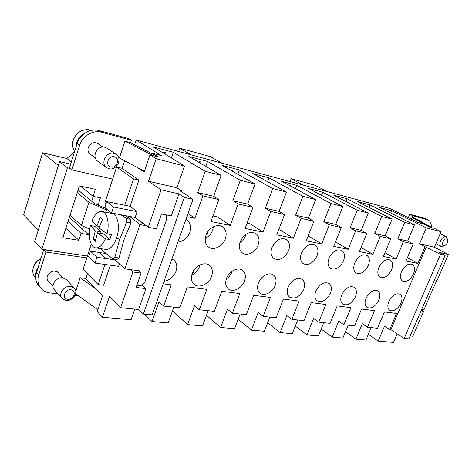 <?xml version="1.0" encoding="UTF-8"?>
<svg xmlns="http://www.w3.org/2000/svg" width="472" height="472" viewBox="0 0 472 472"><rect width="100%" height="100%" fill="white"/><g stroke="black" fill="none" stroke-linecap="round" stroke-linejoin="round"><path stroke-width="0.71" d="M213.031 215.775L213.668 216.135M208.246 231.144L207.314 233.711L206.712 233.599M213.668 216.123L212.96 215.975M89.45 231.481L88.423 234.625L82.541 229.262L83.479 226.371M91.639 201.196L93.202 196.37M74.558 151.707L66.841 158.486L42.598 152.798L23.6 214.972L38.315 230.029M178.664 151.506L179.791 148.237L210.347 156.604L222.135 163.235M290.068 181.572L291.153 178.717L314.983 185.242L327.391 191.644M303.461 185.189L291.153 178.717M191.29 154.91L179.791 148.237M134.614 144.792L136.184 140.036L161.424 155.607L152.78 153.353L158.846 157.135L149.99 154.845L144.161 172.168L136.868 167.253L119.41 157.961L124.921 141.169L130.36 142.615L158.621 157.076M139.57 220.99L139.688 220.642L148.208 227.315L161.07 189.838L148.532 181.23L156.155 158.728L184.528 165.996L153.199 146.904L173.336 152.291L205.237 171.301L221.161 175.377L188.847 156.438L207.538 161.442L240.295 180.274L255.022 184.045L221.958 165.3L239.351 169.955L272.757 188.588L286.427 192.086L252.785 173.548L269.016 177.891L302.906 196.311L315.626 199.567L281.566 181.248L296.746 185.307L330.978 203.497L342.843 206.535L308.493 188.452L322.718 192.257L357.18 210.205L368.278 213.049L333.745 195.207L347.103 198.783L381.695 216.483L392.096 219.15L357.469 201.556L370.036 204.919L404.687 222.371L414.445 224.873L379.801 207.532L391.648 210.701L426.281 227.905L441.084 231.693L434.181 228.295L429.691 227.138L422.906 223.787L418.351 222.601L389.884 208.512L136.184 140.036M87.361 273.683L85.998 278.704M441.084 231.693L434.405 247.228L448.4 254.461L439.343 252.426L445.096 255.417L440.476 254.39L425.077 246.697L417.938 263.417L405.991 260.998L413.189 243.977L403.383 241.735L396.132 259.004L383.423 256.432L390.733 238.844L380.29 236.46L372.927 254.308L359.381 251.57L366.803 233.374L355.652 230.826L348.183 249.304L333.71 246.372L341.244 227.533L329.314 224.808L321.733 243.953L306.239 240.82L313.88 221.279L301.095 218.359L293.407 238.218L276.781 234.855L284.527 214.571L270.78 211.432L262.993 232.065L245.104 228.448L252.945 207.355L238.13 203.969L230.247 225.439L210.954 221.539L218.884 199.573L202.866 195.91L194.901 218.288L186.882 216.666M434.517 279.796L437.178 280.279L448.4 254.461M421.449 309.921L423.697 311.29L421.012 310.924M410.138 335.987L412.847 336.253L423.697 311.29M397.2 333.822L393.5 342.436L378.184 341.108L368.366 334.335M432.328 227.817L414.976 218.241L412.221 217.509L428.977 226.784M411.507 219.214L412.221 217.509M436.789 280.209L423.903 309.862L421.608 309.549M431.296 227.244C431.438 223.616 430.381 221.191 428.122 219.958L424.198 218.152L409.743 214.258L408.327 217.639M409.743 214.258L412.829 215.769L411.407 219.161M428.122 219.958L412.829 215.769M447.615 239.363L445.916 236.608C442.187 235.38 437.568 244.95 441.155 246.449L444.099 245.977M443.662 245.635L445.149 245.322C446.795 244.148 447.639 242.567 447.668 240.578L446.553 238.95C443.869 238.106 440.83 245.151 443.662 245.635M153.164 155.666L124.921 141.169M144.45 171.312L136.868 167.253M85.574 278.409L96.182 289.059L80.11 277.737L85.574 278.409M75.744 291.047L80.11 277.737M97.822 309.838L75.597 293.667M96.182 289.059L102.589 295.678L97.22 311.632L102.459 317.255L109.492 296.493L120.614 307.714L132.874 271.996L130.189 269.565M124.614 160.751L122.095 168.392M149.99 154.845L156.155 158.728M104.926 264.444L98.194 284.592L83.037 269.323L91.297 244.154M57.861 293.773L50.109 292.959C46.303 292.522 43.235 290.982 40.916 288.339C37.925 284.645 37.176 280.232 38.657 275.105L45.931 252.048L86.789 257.877M78.759 295.968L74.859 295.555M49.035 281.778L48.221 281.058C47.082 279.69 46.787 278.055 47.342 276.149C50.274 271.011 53.926 269.825 58.316 272.586L58.947 273.453M74.364 288.144L66.434 279.613L62.741 277.813C56.333 276.71 50.144 285.56 54.368 289.802L62.092 298.575L66.021 300.493C72.599 301.455 78.747 292.351 74.364 288.144L70.635 286.345C64.145 285.271 57.838 294.304 62.092 298.575M70.865 289.808C64.764 288.893 61.525 298.876 67.779 299.26C73.833 300.103 77.066 290.268 70.865 289.808M119.422 263.872L118.59 266.338L94.984 263.063L88.588 256.892L90.471 251.157L96.907 257.246L94.984 263.063M98.194 284.592L103.604 285.236L110.336 265.193M124.72 205.214L130.119 206.299L138.904 180.133L121.9 168.256L116.614 167L133.511 178.894L124.72 205.214L106.755 201.603L113.54 207.019L111.557 213.002L104.814 207.503L106.755 201.603M130.119 206.299L137.092 211.662L135.116 217.498L129.67 216.459L139.924 224.572L124.85 268.833L139.435 270.834L139.216 271.459M143.258 223.433L142.509 223.297L135.116 217.498M111.557 213.002L129.67 216.459M137.092 211.662L113.54 207.019M124.85 268.833L115.056 259.877L96.907 257.246M105.828 258.538L99.315 252.479L90.471 251.157M115.044 259.901L114.094 259.028M99.35 252.508L106.076 253.517M138.904 180.133L133.511 178.894M136.803 285.395L138.98 285.66C141.771 285.702 143.795 284.315 145.051 281.495L166.734 219.15L166.356 214.919M78.075 189.992L94.306 203.403L105.946 208.429M105.775 212.182L106.513 209.94L88.925 202.34L77.243 192.6M70.045 215.155L81.438 225.474L89.721 229.109M88.925 202.34L81.438 225.474M106.513 209.94L106.784 209.114M106.076 203.674L104.89 202.724L116.614 167M146.184 225.728L139.924 224.572M87.403 256.019L43.725 249.7L36.503 272.645C35.034 277.748 35.789 282.144 38.769 285.825L40.916 288.339M38.291 266.957C36.421 269.748 35.612 272.633 35.86 275.607M43.725 249.7L45.931 252.048M112.655 179.071L71.85 169.896L69.431 167.991L77.107 143.594C79.845 134.231 90.471 128.012 99.055 130.567L128.703 138.556L131.381 140.225L130.561 142.715M71.85 169.896L79.591 145.364C82.346 135.954 93.025 129.688 101.639 132.243L131.381 140.225M91.361 154.993L90.311 154.403C88.193 152.692 87.515 150.403 88.27 147.535C90.512 142.945 93.763 141.618 98.005 143.541L98.919 144.32M106.654 167.643L97.739 161.212C91.208 157.034 97.409 144.922 104.902 147.264L106.961 148.184L116.065 154.344C122.832 158.445 116.678 170.911 108.997 168.705L106.654 167.643C100.058 163.43 106.401 151.07 113.982 153.418L116.065 154.344M114.307 156.763C120.496 158.049 116.997 168.669 110.973 166.982C104.731 165.79 108.23 154.993 114.307 156.763M77.733 141.901L79.154 139.14M76.051 146.957C76.328 140.892 79.166 136.373 84.565 133.393M90.052 130.726L88.246 129.653M72.122 253.812L41.878 249.192L67.443 167.802L69.897 168.357M88.423 234.625L81.095 233.41L78.871 240.272L62.841 237.729L79.373 185.933L95.391 189.313L93.108 196.352L100.424 197.845L98.082 205.031M173.336 152.291L171.383 157.984M161.412 151.907L165.401 152.645L164.923 154.049M164.899 154.031L165.377 152.633M391.648 210.701L390.704 212.99M370.036 204.919L369.021 207.426M269.016 177.891L267.589 181.708M261.718 178.469L261.848 178.139L262.603 178.339L262.414 178.853M262.391 178.841L262.579 178.327M207.538 161.442L205.792 166.368M199.084 162.439L199.385 161.583L200.258 161.813L199.874 162.899L200.228 161.808M152.568 153.978L152.78 153.353M371.193 327.615L365.959 340.052L355.876 339.179L345.48 331.804M348.2 325.232L342.896 338.058L332.188 337.132L321.166 329.067M323.757 322.695L318.376 335.934L306.977 334.949L295.277 326.093M297.702 319.992L292.257 333.674L280.091 332.624L267.653 322.842M269.884 317.101L264.373 331.261L251.369 330.14L238.124 319.261M240.118 314.016L234.543 328.683L220.607 327.479L206.482 315.302M208.181 310.7L202.553 325.916L187.579 324.618L172.498 310.871M173.838 307.136L168.162 322.942L152.031 321.544L144.432 314.157M134.785 309.095L131.086 319.733L102.459 317.255M185.944 219.321L187.018 219.964C190.588 222.884 191.555 226.991 189.921 232.271C187.508 238.053 183.49 241.351 177.873 242.16M205.261 238.348C208.742 236.619 211.22 233.864 212.689 230.076L213.438 226.79M225.321 238.867C222.79 246.39 213.48 250.945 208.471 246.974C205.232 244.266 204.405 240.366 205.993 235.268C208.488 227.752 217.686 223.221 222.654 226.932C226.1 229.663 226.991 233.64 225.321 238.867M230.247 225.439L217.456 216.925L212.955 215.987M239.652 243.475C242.213 241.717 244.071 239.345 245.228 236.366L245.806 234.366M258.119 244.974C255.641 252.077 247.11 256.526 242.472 253.004C239.339 250.467 238.584 246.673 240.201 241.635C244.29 233.693 249.452 230.95 255.694 233.416C259.004 235.97 259.812 239.823 258.119 244.974M262.993 232.065L249.942 223.71L247.086 223.114M271.89 247.676L275.601 241.959M288.598 250.644C284.669 258.231 279.802 260.868 273.996 258.567C270.981 256.184 270.297 252.514 271.937 247.546C275.831 239.994 280.651 237.304 286.415 239.457C289.578 241.859 290.304 245.587 288.598 250.644M293.407 238.218L280.167 230.029L278.74 229.728M316.989 255.93C313.237 263.152 308.676 265.748 303.307 263.724C300.416 261.488 299.803 257.924 301.46 253.039C305.178 245.847 309.703 243.204 315.036 245.11C318.057 247.363 318.706 250.974 316.989 255.93M321.733 243.953L308.175 235.876M343.504 260.868C339.911 267.76 335.621 270.308 330.63 268.521C327.869 266.414 327.326 262.963 328.996 258.166C332.559 251.299 336.819 248.703 341.775 250.396C344.648 252.514 345.221 256.007 343.504 260.868M368.319 265.488C364.868 272.084 360.82 274.586 356.171 272.993C353.534 271.005 353.056 267.659 354.732 262.957C358.159 256.379 362.183 253.842 366.803 255.346C369.535 257.352 370.042 260.733 368.319 265.488M391.589 269.825C388.267 276.149 384.438 278.598 380.096 277.176C377.582 275.3 377.163 272.055 378.845 267.447C382.149 261.134 385.96 258.65 390.273 260.001C392.875 261.889 393.312 265.164 391.589 269.825M171.944 258.945L173.708 260.025C176.764 262.798 177.537 266.55 176.032 271.282C173.667 276.946 169.672 280.274 164.055 281.259M191.691 275.194C195.314 273.441 197.88 270.639 199.379 266.798L199.904 264.951M192.163 273.577C194.7 265.872 204.565 261.234 209.391 265.335C212.382 267.943 213.108 271.606 211.568 276.332C209.002 284.026 199.036 288.705 194.175 284.345C191.367 281.766 190.694 278.173 192.163 273.577M226.359 278.893C228.991 277.099 230.891 274.71 232.053 271.719L232.265 271.093M226.513 278.456C228.997 271.188 238.024 266.656 242.514 270.297C245.422 272.757 246.089 276.327 244.52 281.011C242.006 288.268 232.908 292.835 228.383 288.976C225.634 286.545 225.008 283.035 226.513 278.456M258.408 282.988C260.839 276.102 269.152 271.683 273.329 274.94C276.144 277.259 276.751 280.728 275.158 285.365C272.704 292.233 264.338 296.681 260.125 293.242C257.447 290.953 256.874 287.531 258.408 282.988M259.039 281.566L261.919 277.571M288.103 287.2C292.003 279.831 296.658 277.194 302.074 279.294C304.782 281.477 305.331 284.852 303.726 289.424C299.797 296.817 295.106 299.407 289.655 297.189C287.065 295.029 286.545 291.696 288.103 287.2M315.809 291.141C319.538 284.103 323.916 281.518 328.949 283.377C331.545 285.436 332.034 288.711 330.418 293.212C326.671 300.263 322.264 302.812 317.202 300.853C314.706 298.811 314.24 295.572 315.809 291.141M341.728 294.823C345.303 288.091 349.433 285.554 354.124 287.206C356.608 289.153 357.044 292.339 355.422 296.764C351.829 303.502 347.675 306.003 342.961 304.269C340.56 302.34 340.153 299.189 341.728 294.823M366.03 298.274C369.458 291.826 373.37 289.342 377.748 290.817C380.131 292.658 380.509 295.749 378.88 300.098C375.435 306.552 371.511 309.007 367.104 307.461C364.803 305.632 364.443 302.57 366.03 298.274M163.153 283.814L171.212 284.84L163.648 306.08L159.017 301.826L152.031 321.544M163.648 306.08L179.826 307.756L187.36 286.887L206.789 289.36L199.29 309.779L194.511 305.649L187.579 324.618M199.29 309.779L214.294 311.337L221.757 291.259L239.788 293.549L232.366 313.213L227.469 309.201L220.607 327.479M232.366 313.213L246.319 314.659L253.7 295.319L270.486 297.448L263.146 316.405L258.16 312.505L251.369 330.14M263.146 316.405L276.149 317.756L283.448 299.095L299.106 301.083L291.861 319.385L286.805 315.591L280.091 332.624M291.861 319.385L304.009 320.647L311.219 302.623L325.863 304.481L318.706 322.169L313.603 318.476L306.977 334.949M318.706 322.169L330.087 323.349L337.197 305.921L350.926 307.667L343.864 324.783L338.731 321.184L332.188 337.132M343.864 324.783L354.549 325.887L361.564 309.018L374.449 310.653L367.487 327.232L362.337 323.727L355.876 339.179M188.009 213.492L194.901 218.288M205.237 171.301L197.703 192.582L202.866 195.91M181.761 191.903L182.027 191.148L176.953 187.791L184.528 165.996M176.953 187.791L148.532 181.23M218.884 199.573L213.657 196.263L197.703 192.582M213.657 196.263L221.161 175.377M182.027 191.148L179.891 190.658L193.007 199.355L184.263 197.414L178.977 193.868L161.07 189.838M367.487 327.232L377.535 328.276L384.45 311.927L396.574 313.467L389.719 329.539L390.91 329.662L426.245 246.962M413.466 273.896C410.257 279.973 406.622 282.374 402.557 281.1C400.162 279.324 399.802 276.179 401.477 271.665C404.669 265.594 408.292 263.164 412.333 264.373C414.805 266.167 415.183 269.341 413.466 273.896M400.946 303.231C397.625 309.431 393.902 311.833 389.783 310.446C387.577 308.717 387.264 305.738 388.851 301.514C392.161 295.325 395.866 292.888 399.967 294.215C402.244 295.956 402.569 298.965 400.946 303.231M240.295 180.274L232.838 200.694L238.13 203.969M252.945 207.355L247.605 204.105L232.838 200.694M247.605 204.105L255.022 184.045M272.757 188.588L265.388 208.211L270.78 211.432M239.351 169.955L237.782 174.268M231.51 170.716L231.711 170.15L232.525 170.368L232.248 171.135M232.224 171.118L232.501 170.357M284.527 214.571L279.099 211.373L265.388 208.211M279.099 211.373L286.427 192.086M302.906 196.311L295.631 215.191L301.095 218.359M313.88 221.279L308.399 218.141L295.631 215.191M308.399 218.141L315.626 199.567M330.978 203.497L323.804 221.698L329.314 224.808M296.746 185.307L295.442 188.712M289.938 185.75L290.705 185.785L290.587 186.098L290.681 185.779M341.244 227.533L335.716 224.448L323.804 221.698M335.716 224.448L342.843 206.535M335.503 241.882L348.183 249.304M357.18 210.205L350.112 227.769L355.652 230.826M322.718 192.257L321.526 195.314M316.358 192.594L316.966 192.912M366.803 233.374L361.251 230.342L350.112 227.769M361.251 230.342L368.278 213.049M361.033 247.511L372.927 254.308M381.695 216.483L374.733 233.451L380.29 236.46M347.103 198.783L346.005 201.544M390.733 238.844L385.176 235.864L374.733 233.451M385.176 235.864L392.096 219.15M384.957 252.744L396.132 259.004M404.687 222.371L397.825 238.785L403.383 241.735M413.189 243.977L407.637 241.05L397.825 238.785M407.637 241.05L414.445 224.873M120.614 307.714L138.65 309.473L143.352 314.057L152.173 314.877L193.007 199.355M389.719 329.539L384.556 326.117L378.184 341.108M407.413 257.635L417.938 263.417M426.281 227.905L419.525 243.794L425.077 246.697M390.91 329.662L404.144 338.418L408.888 338.866L445.096 255.417M148.208 227.315L156.368 228.808L161.507 213.952L171.289 215.905L178.977 193.868M138.65 309.473L145.919 288.628L136.095 287.448L141.057 273.099L132.874 271.996M141.057 273.099L138.343 270.686M145.919 288.628L141.989 285.035M434.405 247.228L419.525 243.794M440.476 254.39L404.144 338.418M184.263 197.414L143.352 314.057M67.443 167.802L59.614 161.595L34.721 241.57L41.878 249.192M70.647 164.132L59.614 161.595M71.337 161.949L66.841 158.486M58.392 165.519L42.598 152.798M93.108 196.352L80.594 186.192M78.871 240.272L65.938 228.023M81.095 233.41L68.068 221.356M82.541 229.262L69.372 217.256M100.825 248.638C103.982 251.859 107.958 255.258 112.761 258.833L116.979 259.452L119.074 257.966L114.849 257.34L112.761 258.833M114.849 257.34L119.563 239.664L126.673 222.188L130.897 222.967L123.752 240.354L119.074 257.966M125.115 215.568L130.52 219.303L126.307 218.512L120.95 214.772M130.897 222.967L130.52 219.303M107.044 209.32L105.746 212.247M126.307 218.512L126.673 222.188M99.586 226.501L96.902 226.029L91.981 220.772C94.813 214.329 98.123 211.244 101.905 211.515L112.035 213.444C117.823 214.005 120.372 227.339 116.555 238.13C113.717 245.77 110.177 249.535 105.94 249.422L95.739 247.859C90.311 247.399 87.686 235.947 90.429 225.545L94.772 226.3L95.279 224.483M96.902 226.029L100.259 217.627L102.448 219.48L99.073 227.923L107.026 233.888L111.463 234.637L109.828 239.534L105.392 238.808C102.577 245.033 99.362 248.054 95.739 247.859M105.392 238.808L97.474 232.785L103.262 233.764L109.828 239.534M97.474 232.785L95.25 241.351L93.114 239.398L95.314 230.867L90.429 225.545M95.598 239.8L93.114 239.398M94.772 226.3L101.085 231.852L100.607 233.315M101.085 231.852L95.314 230.867M101.905 211.515C107.12 212.075 109.811 223.386 107.026 233.888M192.47 274.81L194.381 269.518M424.198 218.152L427.284 219.645M40.958 258.491C37.205 260.632 34.692 263.606 33.412 267.417C32.267 271.406 32.875 274.846 35.235 277.737L35.789 278.386M36.503 272.645L38.657 275.105M99.055 130.567L101.639 132.243M77.107 143.594L79.591 145.364M74.647 151.429C72.546 148.013 72.092 144.237 73.29 140.101C76.139 132.962 81.196 129.487 88.459 129.67M116.714 237.646L119.563 239.664M440.211 233.728L446.311 236.749M447.668 240.578L447.598 239.05M445.149 245.322L443.827 246.142M435.898 243.758L441.155 246.449M47.607 280.167L53.017 286.286M57.49 271.878L63.018 277.855M35.235 277.737C32.828 274.792 32.202 271.3 33.353 267.252C34.657 263.4 37.205 260.414 41.017 258.302M96.949 142.981L102.937 147.052M95.309 157.831L89.42 153.601M74.641 151.447C72.476 147.966 72.004 144.155 73.213 140.001C76.057 132.897 81.101 129.446 88.358 129.635"/></g></svg>
